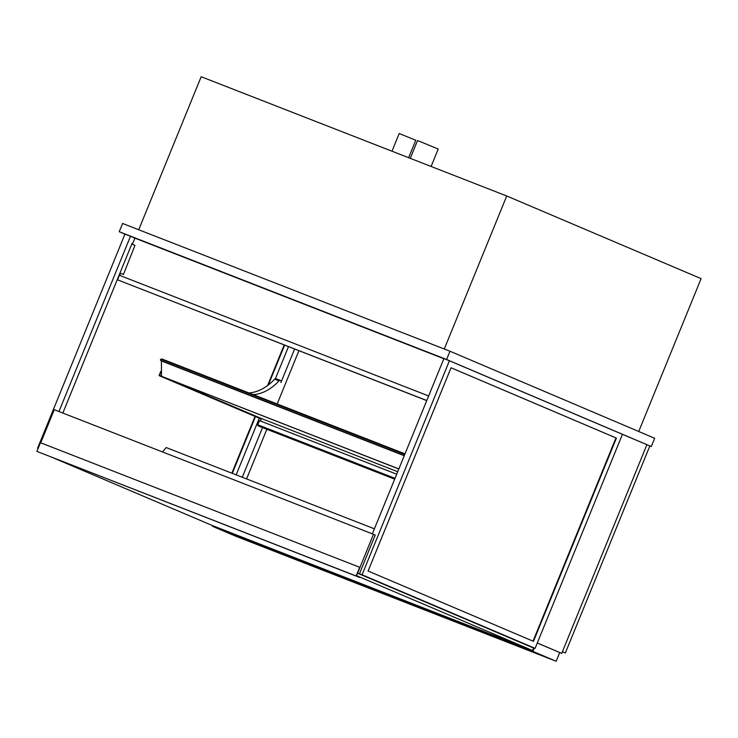 <?xml version="1.0" encoding="UTF-8"?>
<svg xmlns="http://www.w3.org/2000/svg" width="738" height="738" viewBox="0 0 738 738"><rect width="100%" height="100%" fill="white"/><g stroke="black" fill="none" stroke-linecap="round" stroke-linejoin="round"><path stroke-width="1.11" d="M391.989 151.207L399.212 133.504L415.771 140.266L408.649 157.711M410.273 158.347L417.505 140.617L420.586 141.742L438.206 149.058L431.103 166.474M649.827 445.983L565.354 652.964L562.411 651.709L646.885 444.728L561.738 653.37L537.292 642.973L622.438 434.331L651.285 446.545L654.661 438.271L449.977 351.223L122.6 223.457L119.224 231.732L124.934 234.158M449.977 351.223L446.601 359.507L119.224 231.732M651.285 446.545L446.601 359.507M638.73 431.49L701.1 278.65L506.729 195.985L444.285 349M138.735 229.749L201.179 76.734L506.729 195.985M294.6 349.037L280.91 382.57A1.79 1.282 111.3 0 0 280.385 380.402L276.021 378.695A1.79 1.282 111.3 0 0 274.628 379.157A46.955 33.597 -68.7 0 1 248.909 392.93M280.385 380.402A1.79 1.282 111.3 0 0 279.001 380.863A46.955 33.597 -68.7 0 1 253.272 394.636M533.666 647.798L532.559 650.519L213.328 525.936L54.031 458.187M395.752 589.293L391.712 587.716M368.889 578.011L372.93 579.579M561.738 653.37L537.264 643.029M534.247 648.019L532.882 651.368L212.498 526.323L235.763 536.222L556.148 661.266L532.882 651.368M559.699 652.567L556.148 661.266M212.756 525.687L212.498 526.323M162.443 451.924L166.207 447.56L374.415 528.823M398.852 468.944L161.982 376.481M398.824 468.999L161.982 376.5M160.921 360.495A0.673 0.48 -68.7 0 1 160.921 359.231L162.056 359.092M398.861 468.925L161.465 376.279L161.438 360.974A0.673 0.48 111.3 0 0 161.401 360.771M242.276 477.246L262.534 427.606M284.176 344.969L267.617 385.531M255.016 416.407L231.852 473.178M132.102 243.3L132.692 243.54L132.111 243.282L62.831 413.049M284.61 345.135L268.355 384.968M255.449 416.592L232.286 473.353M38.136 448.363L37.61 448.141L124.953 234.112L130.478 236.271L58.957 411.536M134.888 238.153L130.478 236.271M236.16 474.857L259.278 418.215M275.422 378.659L288.484 346.648M37.61 448.141L38.145 448.344M533.03 641.156L615.972 437.911L451.038 367.773L368.096 571.018L533.463 641.34L616.415 438.086L615.972 437.911M616.415 438.086L451.047 367.764M535.096 648.351L362.072 574.773L449.414 360.753L622.438 434.331L535.096 648.351L359.415 573.841M449.414 360.753L443.889 358.594L372.358 533.86M362.072 574.773L359.452 573.749M119.694 275.385L120.534 273.328L119.953 273.088L131.77 244.112L134.971 245.357L123.44 274.462L134.971 245.357M132.36 244.343L134.897 238.143L443.833 358.714M119.953 273.088L123.145 274.342M123.44 274.462L120.534 273.328M298.899 350.716L277.174 403.963M266.842 429.285L246.575 478.925M159.528 375.301L161.465 376.057L159.528 375.301L160.884 371.989L159.528 375.301M161.456 372.22L160.884 371.989L161.456 372.22M161.456 371.74L160.755 371.463L159.067 375.605L261.197 419.036M159.067 375.605L261.224 418.944M170.773 379.996L261.4 418.529L397.717 471.73M260.394 420.992L261.4 418.529M396.712 474.193L259.499 420.642L257.811 424.784A0.895 0.637 -68.7 0 0 258.079 425.863L394.673 479.174M565.354 652.964L562.374 651.802M532.559 650.519L356.592 575.686L357.607 573.205L533.574 648.038M375.255 535.041L373.483 534.294L357.607 573.205L359.369 573.961L375.255 535.041M40.747 442.809L54.261 409.701L373.483 534.294M426.739 400.605L117.536 279.822L119.39 275.274L428.63 395.965M426.776 400.522L117.536 279.822M359.674 567.282L40.452 442.699L36.9 451.388L359.369 577.356L356.592 575.686L359.674 567.282L356.122 575.981L36.9 451.388M356.122 575.981L359.369 577.356M274.628 379.157L279.001 380.863M404.987 453.907L161.77 358.982M404.784 454.405L160.921 359.231M404.239 455.743L161.438 360.974M395.024 478.335L257.811 424.784M405.005 453.861L161.936 358.991M404.313 455.567L160.681 360.485"/></g></svg>
